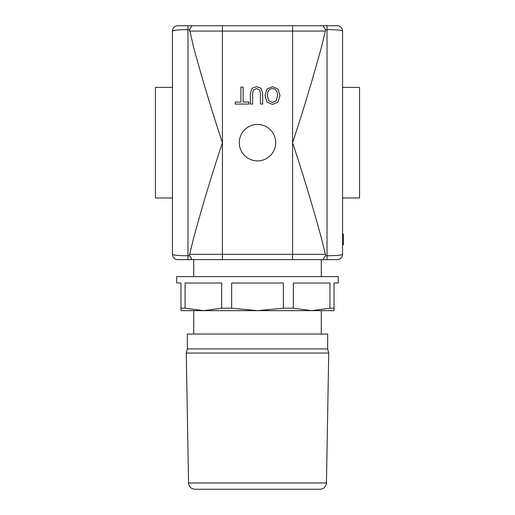 <?xml version="1.0" encoding="UTF-8"?>
<svg xmlns="http://www.w3.org/2000/svg" width="515" height="515" viewBox="0 0 515 515"><rect width="100%" height="100%" fill="white"/><g stroke="black" fill="none" stroke-linecap="round" stroke-linejoin="round"><path stroke-width="0.77" d="M240.898 87.048L243.164 87.048L243.164 102.047L248.867 102.047L248.867 104.062L235.194 104.062L235.194 102.047L240.898 102.047L240.898 87.048M251.996 88.265L256.534 86.694L261.053 88.265L262.682 93.447L262.682 104.062L260.416 104.062L260.416 93.447L259.689 90.016L256.534 88.619L253.361 90.016L252.633 93.389L252.633 104.062L250.367 104.062L250.367 93.447L251.996 88.265M268.701 100.695L272.467 102.459L276.24 100.695L277.637 95.552C277.482 91.02 275.757 88.715 272.467 88.651C269.178 88.715 267.459 91.02 267.311 95.552L268.701 100.695M272.48 104.416L266.995 102.118L264.955 95.552L266.995 89.005L272.48 86.694L277.965 89.005L279.993 95.552L277.952 102.118L272.48 104.416M172.454 197.966L155.446 197.966L155.446 87.408L172.454 87.408M342.546 197.966L359.554 197.966L359.554 87.408L342.546 87.408M325.39 254.313L325.467 255.775L325.39 254.313L292.584 254.313L292.584 142.687C302.756 173.233 312.309 204.841 321.238 237.512L325.39 254.313M321.238 47.863C312.309 80.533 302.756 112.148 292.584 142.687L292.584 31.067L325.39 31.067L321.238 47.863M292.584 259.624L292.584 254.313L189.61 254.313L193.762 237.512C202.691 204.841 212.244 173.233 222.416 142.687C212.244 112.148 202.691 80.533 193.762 47.863L189.533 29.6L189.61 31.067L292.584 31.067L292.584 25.75L177.772 25.75A5.317 5.317 0 0 0 172.454 31.067L172.454 254.313A5.317 5.317 0 0 0 177.772 259.624L327.025 259.624L322.931 259.624L325.467 255.775L327.025 255.775L327.025 259.624L337.228 259.624A5.317 5.317 0 0 0 342.546 254.313L342.546 31.067A5.317 5.317 0 0 0 337.228 25.75L292.584 25.75L322.931 25.75L325.467 29.6L327.025 29.6C336.591 29.69 341.767 30.179 342.546 31.067A5.317 5.317 0 0 0 337.228 25.75M337.228 259.624A5.317 5.317 0 0 0 342.546 254.313C341.748 255.195 336.578 255.685 327.025 255.775L327.025 25.75M325.39 31.067L325.467 29.6M328.725 353.039L326.459 482.98C326.027 486.797 323.903 488.89 320.079 489.25L194.921 489.25C191.097 488.89 188.973 486.797 188.542 482.98L186.276 353.039L187.338 348.925L327.662 348.925L328.725 353.039L186.276 353.039M187.338 348.925L187.338 334.042L327.662 334.042L327.662 348.925M321.283 259.624L321.283 276.632M321.283 310.654L321.283 334.042M275.712 142.687A18.212 18.212 0 0 1 248.391 158.459A18.212 18.212 0 0 1 248.391 126.915A18.212 18.212 0 0 1 275.712 142.687M193.717 276.632L193.717 259.624L192.069 259.624L189.533 255.775L187.975 255.775C178.409 255.685 173.233 255.195 172.454 254.313A5.317 5.317 0 0 0 177.772 259.624M189.61 254.313L189.533 255.775M177.772 25.75A5.317 5.317 0 0 0 172.454 31.067C173.252 30.179 178.422 29.69 187.975 29.6L189.533 29.6L192.069 25.75M342.546 244.741L343.396 244.741L343.396 234.113L342.546 234.113M180.958 308.202L180.958 310.654L203.38 310.654L185.085 308.202L180.958 308.202L180.958 283.012L176.709 283.012L176.709 276.632L338.291 276.632L338.291 283.012L334.042 283.012L334.042 308.202L329.915 308.202L311.62 310.654L334.042 310.654L334.042 308.202M322.345 310.654L311.62 310.654L293.331 308.202L293.331 283.012L329.915 283.012L329.915 308.202M185.085 308.202L185.085 283.012L221.669 283.012L221.669 308.202L203.38 310.654L192.655 310.654M203.38 310.654L311.62 310.654M257.5 310.654L231.634 308.202L231.634 283.012L283.366 283.012L283.366 308.202L257.5 310.654M293.331 308.202L283.366 308.202M231.634 308.202L221.669 308.202M222.416 25.75L222.416 259.624M187.975 259.624L187.975 25.75M326.459 482.98L188.542 482.98M193.717 310.654L193.717 334.042"/></g></svg>
